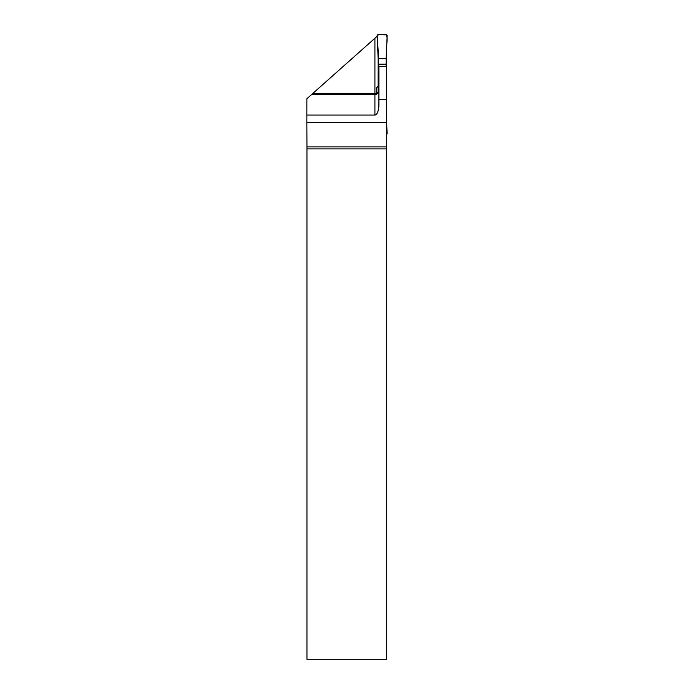 <?xml version="1.0" encoding="UTF-8"?>
<svg xmlns="http://www.w3.org/2000/svg" width="694" height="694" viewBox="0 0 694 694"><rect width="100%" height="100%" fill="white"/><g stroke="black" fill="none" stroke-linecap="round" stroke-linejoin="round"><path stroke-width="1.04" d="M386.402 99.398L386.402 122.647L306.843 122.647L306.843 115.065L374.916 115.065A10.67 3.999 -90 0 0 378.907 104.395L378.907 99.398L386.402 99.398L386.402 50.055M386.402 122.647L386.402 146.911L306.956 146.911L306.843 122.647M386.402 148.88L386.402 659.3L306.956 659.3L306.956 148.88L386.402 148.88L386.402 146.911M378.907 99.398L378.907 66.398L386.402 66.398M374.916 115.065L374.916 94.584C377.336 94.349 378.664 93.057 378.907 90.723M378.161 86.256L376.66 87.626L376.66 93.456L378.664 91.252A3.999 3.99 180 0 0 378.907 89.864M306.956 146.911L306.956 148.88M377.805 35.68L306.878 98.73L306.843 115.065M312.664 93.577L374.916 93.577L374.916 94.584L311.545 94.584M378.161 92.189L378.161 50.74L377.163 35.741A0.998 0.998 180 0 1 378.161 34.7L386.159 34.7A0.998 0.998 0 0 1 387.157 35.741L386.541 49.673C386.116 44.85 388.345 38.578 386.159 34.7C383.314 35.264 379.002 33.494 377.163 35.741L378.161 58.652L386.159 58.652L386.541 49.673L386.159 58.652L378.161 58.652M386.159 66.398L386.159 58.652M386.402 134.471A0.998 0.998 180 0 0 387.157 133.456L386.402 119.142M386.159 64.186L378.161 64.186M374.916 38.257L374.916 93.577A3.999 3.99 180 0 0 376.66 93.178"/></g></svg>
